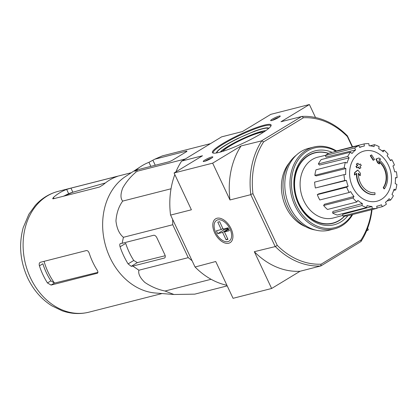 <?xml version="1.0" encoding="UTF-8"?>
<svg xmlns="http://www.w3.org/2000/svg" width="418" height="418" viewBox="0 0 418 418"><rect width="100%" height="100%" fill="white"/><g stroke="black" fill="none" stroke-linecap="round" stroke-linejoin="round"><path stroke-width="0.63" d="M192.081 260.707L188.241 257.65L172.754 224.732L172.65 219.408M356.376 173.601A19.082 15.184 -104.3 0 0 374.612 194.61L374.988 194.516A19.082 15.184 -104.3 0 1 356.747 173.292A73.087 17.739 146.5 0 1 354.772 174.907A71.196 40.018 -77.5 0 0 354.95 172.545A72.769 17.66 -33.5 0 0 357.865 170.116A73.396 40.734 46.9 0 1 360.42 173.261A72.633 40.828 102.5 0 1 360.253 175.581A73.119 40.583 -133.1 0 0 358.383 173.198A17.389 13.836 -104.3 0 0 374.946 192.782A74.205 44.752 82.5 0 1 374.988 194.516M358.372 173.747A73.119 40.583 -133.1 0 1 359.877 175.675L360.253 175.581M354.772 174.907L354.401 175.006A71.196 40.018 -77.5 0 0 354.574 172.639A72.769 17.66 -33.5 0 0 357.495 170.21L357.865 170.116M354.574 172.639L354.95 172.545M384.053 188.889L384.424 188.795A74.205 37.86 -143.1 0 0 383.62 187.525L383.243 187.619A74.205 37.86 -143.1 0 1 384.053 188.889M383.62 187.525A17.389 13.836 -104.3 0 0 378.489 161.008A73.119 44.203 71.2 0 1 379.633 163.83L379.262 163.924A72.633 28.795 -159.7 0 0 377.522 162.764A73.396 44.371 -108.8 0 0 375.928 159.033A72.769 2.78 -17.2 0 0 378.572 158.093L378.943 157.999A71.196 28.225 20.3 0 1 380.714 159.185A73.087 2.795 162.8 0 1 379.027 159.791A19.082 15.184 -104.3 0 1 384.424 188.795M375.928 159.033L376.305 158.939A72.769 2.78 -17.2 0 0 378.943 157.999M377.522 162.764L377.898 162.665A73.396 44.371 -108.8 0 0 376.305 158.939M379.633 163.83A72.633 28.795 -159.7 0 0 377.898 162.665M378.713 161.552A17.389 13.836 -104.3 0 1 383.243 187.619M374.544 159.498A73.072 10.424 154.8 0 1 373.509 160.178A73.646 43.357 -121.2 0 0 370.604 155.6A71.933 10.262 -25.2 0 0 371.633 154.926A73.416 43.226 58.8 0 1 374.544 159.498M370.604 155.6L370.228 155.695A73.646 43.357 -121.2 0 1 373.138 160.272L373.509 160.178M370.228 155.695A71.933 10.262 -25.2 0 0 371.262 155.021L371.633 154.926M360.906 167.817A73.072 10.424 154.8 0 1 359.595 168.564A73.416 43.226 -121.2 0 0 358.634 167.001A72.732 10.372 154.8 0 1 357.218 167.801A73.129 43.054 -121.2 0 0 356.282 166.338A72.366 10.319 -25.2 0 0 357.703 165.538A73.416 43.226 -121.2 0 0 356.685 163.987A71.933 10.262 -25.2 0 0 357.996 163.239A73.646 43.357 58.8 0 1 359.015 164.791A72.366 10.319 -25.2 0 0 360.379 164.002A73.85 43.477 58.8 0 1 361.309 165.471A72.732 10.372 154.8 0 1 359.945 166.254A73.646 43.357 58.8 0 1 360.906 167.817M358.315 167.179A73.416 43.226 -121.2 0 1 359.224 168.658L359.595 168.564M358.957 164.702A72.366 10.319 -25.2 0 0 360.008 164.102L360.379 164.002M357.218 167.801L356.841 167.895A73.129 43.054 -121.2 0 0 355.911 166.432A72.366 10.319 -25.2 0 0 357.327 165.632A73.416 43.226 -121.2 0 0 356.314 164.081A71.933 10.262 -25.2 0 0 357.625 163.339L357.996 163.239M356.314 164.081L356.685 163.987M357.327 165.632L357.703 165.538M355.911 166.432L356.282 166.338M303.442 117.735L302.062 116.418A75.695 60.223 -104.3 0 1 347.379 135.824L347.348 136.54A74.106 58.959 -104.3 0 0 303.442 117.735L263.612 141.885A74.106 58.959 -104.3 0 0 252.963 193.759L277.249 245.366A74.106 58.959 -104.3 0 0 321.155 264.171L320.669 265.968A75.695 60.223 -104.3 0 1 275.352 246.557L254.322 251.683L271.637 288.483L300.046 271.266L320.669 265.968M371.628 209.684A74.106 58.959 -104.3 0 1 360.985 240.026L321.155 264.171M347.348 136.54L352.238 146.937M305.647 226.692A38.163 30.368 -104.3 0 1 285.917 206.947A38.163 30.368 -104.3 0 1 289.36 162.754M302.062 116.418L280.99 121.737L309.393 104.521L270.812 114.349L242.409 131.565L221.618 136.858L181.506 161.28A75.695 60.223 75.7 0 0 175.91 171.876M372.062 209.575A75.695 60.223 -104.3 0 1 360.943 241.552L320.831 265.968M360.943 241.552L360.985 240.026M250.769 194.663L250.795 194.375A75.695 60.223 -104.3 0 1 261.788 140.829L241.071 145.939L212.663 163.156L229.984 199.961L250.769 194.663L275.107 246.39M261.788 140.829L263.612 141.885M301.775 116.444L261.856 140.647M366.539 230.955L368.368 229.848L367.615 228.244M271.637 288.483L233.056 298.311L215.735 261.511L195.07 267.003A75.695 60.223 75.7 0 0 226.932 285.306M219.314 152.345A32.442 4.629 -25.2 0 0 250.805 139.445A32.442 4.629 -25.2 0 0 271.068 125.687A32.442 4.629 -25.2 0 0 239.77 134.565A32.442 4.629 -25.2 0 0 212.976 153.025A32.442 4.629 -25.2 0 0 219.314 152.345M271.784 120.541A5.298 0.758 -25.2 0 0 276.93 118.43A5.298 0.758 -25.2 0 0 280.238 116.183A5.298 0.758 -25.2 0 0 275.122 117.636A5.298 0.758 -25.2 0 0 270.749 120.65A5.298 0.758 -25.2 0 0 271.784 120.541M204.365 161.411A5.298 0.758 -25.2 0 0 209.512 159.3A5.298 0.758 -25.2 0 0 212.819 157.053A5.298 0.758 -25.2 0 0 207.709 158.506A5.298 0.758 -25.2 0 0 203.331 161.52A5.298 0.758 -25.2 0 0 204.365 161.411M212.663 163.156L174.081 172.984L202.484 155.768L181.699 161.061M347.379 135.824L352.588 146.849M309.393 104.521L315.517 117.526M228.74 243.229A13.951 8.214 -121.2 0 0 232.93 235.809A13.951 8.214 -121.2 0 0 223.019 219.46A13.951 8.214 -121.2 0 0 213.243 228.792A13.951 8.214 -121.2 0 0 228.74 243.229M174.081 172.984L191.397 209.789L170.612 215.082L194.95 266.804M254.322 251.683A75.695 60.223 75.7 0 0 300.046 271.266M241.071 145.939A75.695 60.223 75.7 0 0 229.984 199.961M174.834 174.588A75.695 60.223 75.7 0 0 170.518 214.826L170.612 215.082M252.963 193.759L250.795 194.375M275.352 246.557L277.249 245.366M211.529 158.15A4.384 0.627 -25.2 0 0 204.998 161.223M278.947 117.286A4.384 0.627 -25.2 0 0 272.416 120.358M263.533 132.177A23.324 3.328 -25.2 0 0 242.111 139.539A23.324 3.328 -25.2 0 0 222.784 151.353M270.848 126.131A31.805 4.535 -25.2 0 0 270.786 125.781A31.805 4.535 -25.2 0 0 240.073 135.218A31.805 4.535 -25.2 0 0 213.227 152.863A31.805 4.535 -25.2 0 0 213.457 153.14M344.474 216.09A36.214 28.816 -104.3 0 1 332.812 223.097A36.214 28.816 -104.3 0 1 298.844 203.179A36.214 28.816 -104.3 0 1 314.937 152.91A36.214 28.816 -104.3 0 1 328.527 153.49M309.858 154.576A36.214 28.816 -104.3 0 1 313.693 153.228L314.937 152.91M332.812 223.097L331.568 223.416A36.214 28.816 -104.3 0 1 327.555 224.069M359.637 152.925A25.895 20.602 -104.3 0 1 388.447 165.267A25.895 20.602 -104.3 0 1 381.462 199.308A25.895 20.602 -104.3 0 1 352.651 186.966A25.895 20.602 -104.3 0 1 359.637 152.925M372.26 208.577L342.885 216.059L342.671 214.366L371.994 206.476L372.26 208.577A32.865 26.146 75.7 0 0 377.01 208.316L376.743 206.21A30.744 24.463 -104.3 0 0 378.394 205.844A30.744 24.463 -104.3 0 0 381.394 204.768L382.292 206.675A32.865 26.146 75.7 0 0 386.394 204.188L385.495 202.281A30.744 24.463 -104.3 0 0 389.142 198.696L390.532 200.117A32.865 26.146 75.7 0 0 393.369 195.781L391.974 194.365A30.744 24.463 -104.3 0 0 394.059 189.187L395.736 189.903A32.865 26.146 75.7 0 0 396.865 184.385L395.193 183.669A30.744 24.463 -104.3 0 0 395.397 177.692L397.1 177.598A32.865 26.146 75.7 0 0 396.358 171.73L394.655 171.824A30.744 24.463 -104.3 0 0 392.951 165.951L394.425 165.063A32.865 26.146 75.7 0 0 391.922 159.744L390.449 160.637A30.744 24.463 -104.3 0 0 387.099 155.762L388.113 154.211A32.865 26.146 75.7 0 0 384.231 150.25L383.217 151.802A30.744 24.463 -104.3 0 0 378.724 148.672L379.131 146.692A32.865 26.146 75.7 0 0 374.46 144.691L374.053 146.671A30.744 24.463 -104.3 0 0 369.104 145.757L368.838 143.656A32.865 26.146 75.7 0 0 364.088 143.917L364.355 146.023A30.744 24.463 -104.3 0 0 363.221 146.258L359.553 147.141M358.806 145.563A32.865 26.146 75.7 0 0 354.704 148.05L325.329 155.533A32.865 26.146 75.7 0 1 329.431 153.04L358.806 145.563L359.705 147.47A30.744 24.463 -104.3 0 1 363.221 146.258M354.704 148.05L355.603 149.957L326.05 157.064L325.329 155.533M350.566 152.115A32.865 26.146 75.7 0 0 347.729 156.452L318.359 163.934A32.865 26.146 75.7 0 1 321.191 159.598L350.566 152.115L351.956 153.537A30.744 24.463 -104.3 0 1 355.603 149.957M347.729 156.452L349.124 157.873L319.477 165.073L318.359 163.934M345.362 162.33A32.865 26.146 75.7 0 0 344.233 167.848L314.858 175.33A32.865 26.146 75.7 0 1 315.992 169.812L345.362 162.33L347.039 163.046A30.744 24.463 -104.3 0 1 349.124 157.873M344.233 167.848L345.905 168.564L316.207 175.905L314.858 175.33M343.998 174.64A32.865 26.146 75.7 0 0 344.74 180.503L315.365 187.985A32.865 26.146 75.7 0 1 314.623 182.123L343.998 174.64L345.702 174.546A30.744 24.463 -104.3 0 1 345.905 168.564M344.74 180.503L346.444 180.409L315.365 187.985M348.147 186.282L346.674 187.175L317.299 194.657L318.485 193.936L348.147 186.282A30.744 24.463 -104.3 0 1 346.444 180.409M346.674 187.175A32.865 26.146 75.7 0 0 349.176 192.489L350.65 191.596A30.744 24.463 -104.3 0 0 353.999 196.47L352.985 198.027A32.865 26.146 75.7 0 0 356.867 201.983L357.881 200.431A30.744 24.463 -104.3 0 0 362.375 203.561L361.967 205.541A32.865 26.146 75.7 0 0 366.638 207.542L367.046 205.562A30.744 24.463 -104.3 0 0 371.994 206.476M342.807 215.427L333.501 217.935A31.381 24.965 -104.3 0 1 303.802 200.744A31.381 24.965 -104.3 0 1 318.009 157.121L325.664 155.282M361.967 205.541L332.597 213.023L332.921 211.43L362.375 203.561M352.985 198.027L323.61 205.504L324.431 204.256L353.999 196.47M390.187 160.183L391.922 159.744M395.412 178.026L397.1 177.598M393.657 190.436L395.736 189.903M386.969 201.021L390.532 200.117M376.973 208.028L382.292 206.675M342.885 216.059A32.865 26.146 75.7 0 0 347.635 215.798L377.01 208.316M332.597 213.023A32.865 26.146 75.7 0 0 337.269 215.024L366.638 207.542M323.61 205.504A32.865 26.146 75.7 0 0 327.493 209.465L356.867 201.983M317.299 194.657A32.865 26.146 75.7 0 0 319.801 199.971L349.176 192.489M334.75 151.687L334.714 151.4L364.088 143.917M369.977 145.835L374.46 144.691M381.995 150.82L384.231 150.25M210.432 143.646L162.367 155.888L154.785 159.19L148.954 162.309A68.4 54.424 75.7 0 0 140.761 166.542A68.4 54.424 75.7 0 0 135.766 170.309C134.653 171.323 134.523 171.568 135.385 171.056L137.198 169.854L136.958 171.291C131.226 175.91 126.487 181.475 122.735 187.975C120.415 194.13 120.4 198.503 122.699 201.089C118.775 206.487 116.528 213.112 115.953 220.976C116.815 228.494 119.297 233.934 123.409 237.299L122.124 243.297L120.509 243.532C119.694 243.84 119.543 244.932 120.065 246.803A68.4 54.424 75.7 0 0 128.107 263.894L131.231 266.318L132.851 266.088L138.901 270.216C138.05 273.753 140.025 277.818 144.837 282.416C151.102 286.659 157.832 289.528 165.021 291.027L173.951 294.502L194.772 294.147L227.209 285.886M165.021 291.027L211.1 279.287M138.901 270.216L188.241 257.65M123.409 237.299L172.754 224.732M132.851 266.088L164.326 258.068A3.182 1.871 -121.2 0 0 164.635 257.937A3.182 1.871 -121.2 0 0 164.854 254.745L156.813 237.654A3.182 1.871 -121.2 0 0 153.605 235.282L122.124 243.297M122.699 201.089L171.035 188.779M136.958 171.291L185.022 159.044M137.198 169.854L168.679 161.834A3.182 0.455 -25.2 0 0 172.744 160.026L185.932 152.032A3.182 0.455 -25.2 0 0 186.945 151.154A3.182 0.455 -25.2 0 0 186.266 151.175L154.785 159.19M97.645 273.027L97.117 273.346C98.131 272.907 98.173 271.878 97.242 270.268A62.334 49.596 -104.3 0 1 92.718 262.029A62.334 49.596 -104.3 0 1 89.201 253.177C88.511 251.343 87.576 250.476 86.395 250.56L40.342 262.29C39.245 262.781 38.937 263.972 39.417 265.858L42.871 263.763A57.402 45.672 75.7 0 0 50.912 280.854L54.502 283.09A57.867 46.043 -104.3 0 1 44.068 261.344M97.906 272.364L54.502 283.09M70.961 188.131L66.655 189.422A62.334 49.596 75.7 0 0 53.462 197.416L52.642 198.702L53.373 198.79L99.427 187.06L103.251 184.735A62.334 49.596 -104.3 0 1 116.439 176.741C117.798 176.255 117.991 176.14 117.014 176.401L70.961 188.131L72.889 192.233M117.641 176.265L117.066 176.506M39.417 265.858A62.334 49.596 75.7 0 0 42.929 274.71A62.334 49.596 75.7 0 0 47.459 282.949L51.064 285.076L97.415 273.226M40.342 262.29L40.029 262.426M173.951 294.502L155.329 293.002A62.334 49.596 -104.3 0 1 110.018 257.624A62.334 49.596 -104.3 0 1 125.635 176.433L140.761 166.542M120.065 246.803L125.708 243.386A60.328 48.002 75.7 0 0 133.75 260.477L128.107 263.894M165.194 255.732L137.329 262.619L133.75 260.477M134.821 171.317L135.385 171.056M351.982 214.69A41.131 32.729 -104.3 0 1 296.315 205.019A41.131 32.729 -104.3 0 1 298.865 158.877A41.131 32.729 -104.3 0 1 335.795 151.128M347.891 215.73A38.163 30.368 -104.3 0 1 298.363 203.775A38.163 30.368 -104.3 0 1 299.826 162.273A38.163 30.368 -104.3 0 1 332.138 152.356M352.688 214.507A42.192 33.571 -104.3 0 1 334.536 228.829A42.192 33.571 -104.3 0 1 294.956 205.625A42.192 33.571 -104.3 0 1 313.709 147.052A42.192 33.571 -104.3 0 1 336.495 150.945M334.536 228.829L329.374 230.146A42.192 33.571 -104.3 0 1 289.794 206.936A42.192 33.571 -104.3 0 1 308.541 148.369L313.709 147.052M315.402 230.025A40.818 32.473 -104.3 0 1 287.819 207.103A40.818 32.473 -104.3 0 1 296.336 155.156M344.667 216.085A36.444 28.994 -104.3 0 1 332.728 223.358A36.444 28.994 -104.3 0 1 298.546 203.31A36.444 28.994 -104.3 0 1 314.738 152.727A36.444 28.994 -104.3 0 1 328.7 153.401M228.693 229.357L224.466 231.922L229.32 230.684L227.977 227.836L223.123 229.074L219.638 221.665L217.773 222.141L221.258 229.55L216.404 230.783L217.741 233.636L222.595 232.398L228.453 228.845M222.595 232.398L226.081 239.801L227.946 239.326L224.466 231.922M226.081 239.801L227.706 238.814M215.735 232.549A12.132 7.143 58.8 0 1 214.1 226.321A12.132 7.143 58.8 0 1 222.642 220.73A12.132 7.143 58.8 0 1 231.629 235.553A12.132 7.143 58.8 0 1 222.721 240.543A12.132 7.143 58.8 0 1 215.735 232.549M222.883 228.562L221.258 229.55M228.233 228.385L223.896 229.9L217.741 233.636M265.404 130.923A26.151 3.731 -25.2 0 0 241.938 139.173A26.151 3.731 -25.2 0 0 220.62 151.995M265.764 130.672A26.454 3.772 -25.2 0 0 241.865 139.027A26.454 3.772 -25.2 0 0 220.197 152.115M268.325 128.734A28.325 4.039 -25.2 0 0 240.961 137.109A28.325 4.039 -25.2 0 0 217.073 152.852M268.79 128.342A28.926 4.128 -25.2 0 0 268.33 128.039C267.468 127.6 264.469 127.615 254.625 131.147L237.466 138.604C225.067 144.863 218.091 149.466 216.534 152.413A28.926 4.128 -25.2 0 0 216.472 152.962M269.061 128.107A31.805 4.535 -25.2 0 0 268.664 128.154M216.409 152.748A31.805 4.535 -25.2 0 0 216.116 153.019M63.991 196.089A57.867 46.043 -104.3 0 1 72.863 192.243L105.388 182.948M66.655 189.422L68.656 193.68M30.483 277.881A62.334 49.596 -104.3 0 1 58.186 191.35C49.277 193.696 41.648 198.372 35.3 205.384L28.905 214.188L23.173 227.726C18.653 244.655 20.153 261.407 27.677 277.97C33.351 289.914 41.398 299.194 51.816 305.814L62.146 310.793C71.076 313.913 80.016 314.373 88.956 312.168A62.334 49.596 -104.3 0 1 30.483 277.881M53.462 197.416L54.032 198.623M50.912 280.854L47.459 282.949M54.235 283.158L51.064 285.076M135.766 170.309L135.944 170.685M148.954 162.309L150.867 166.369M137.329 262.619L131.231 266.318M152.972 160.392L155.256 165.251M186.266 151.175L186.496 151.661M164.891 257.723L164.326 258.068M225.809 228.39L226.065 228.939M223.468 228.986L223.896 229.9M216.534 152.413L216.32 152.988M268.33 128.039L268.91 128.242M378.394 205.844L376.754 206.283M72.863 192.243L63.322 196.261M131.294 172.728L58.186 191.35M162.069 293.546L88.956 312.168"/></g></svg>
